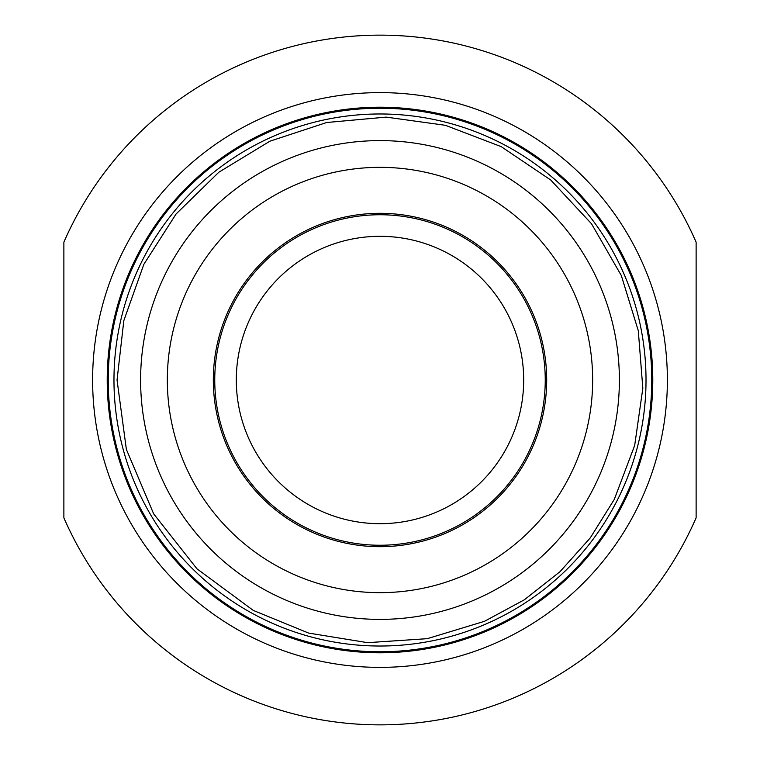 <?xml version="1.0" encoding="UTF-8"?>
<svg xmlns="http://www.w3.org/2000/svg" width="760" height="760" viewBox="0 0 760 760"><rect width="100%" height="100%" fill="white"/><g stroke="black" fill="none" stroke-linecap="round" stroke-linejoin="round"><path stroke-width="1.14" d="M107.217 380A272.783 272.783 0 0 1 516.392 143.763A272.783 272.783 0 0 1 516.392 616.236A272.783 272.783 0 0 1 107.217 380M92.615 380A287.385 287.385 0 0 1 523.688 131.119A287.385 287.385 0 0 1 523.688 628.881A287.385 287.385 0 0 1 92.615 380M63.878 517.826L63.878 242.174A344.859 344.859 0 0 1 696.122 242.174L696.122 517.826A344.859 344.859 0 0 1 63.878 517.826M213.322 380A166.677 166.677 0 0 1 463.344 235.648A166.677 166.677 0 0 1 463.344 524.352A166.677 166.677 0 0 1 213.322 380M140.609 380A239.391 239.391 0 0 1 499.69 172.681A239.391 239.391 0 0 1 499.69 587.318A239.391 239.391 0 0 1 140.609 380M167.333 380A212.667 212.667 0 0 1 486.333 195.833A212.667 212.667 0 0 1 486.333 564.167A212.667 212.667 0 0 1 167.333 380M545.243 380A165.243 165.243 0 0 1 297.378 523.108A165.243 165.243 0 0 1 297.378 236.892A165.243 165.243 0 0 1 545.243 380M523.688 380A143.688 143.688 0 0 1 308.151 504.44A143.688 143.688 0 0 1 308.151 255.559A143.688 143.688 0 0 1 523.688 380M113.971 380A266.028 266.028 0 0 1 513.01 149.615A266.028 266.028 0 0 1 513.01 610.385A266.028 266.028 0 0 1 113.971 380M651.767 380A271.767 271.767 0 0 0 380 108.234A271.767 271.767 0 0 0 108.234 380A271.767 271.767 0 0 0 380 651.767A271.767 271.767 0 0 0 651.767 380M117.049 380L123.832 320.625L143.858 264.319L176.082 213.987L218.832 172.225L269.914 141.198L326.676 122.512L386.194 117.116L445.398 125.305L501.22 146.651L550.772 180.044L591.517 223.773L621.328 275.566L638.295 330.733L642.827 388.255L634.695 445.388L614.298 499.377L590.283 537.88L560.006 571.681L524.371 599.783L484.433 621.328L427.243 638.675L367.612 642.665L308.626 633.08L253.317 610.432L197.001 568.832L153.662 513.855L126.369 449.388L117.049 380"/></g></svg>
